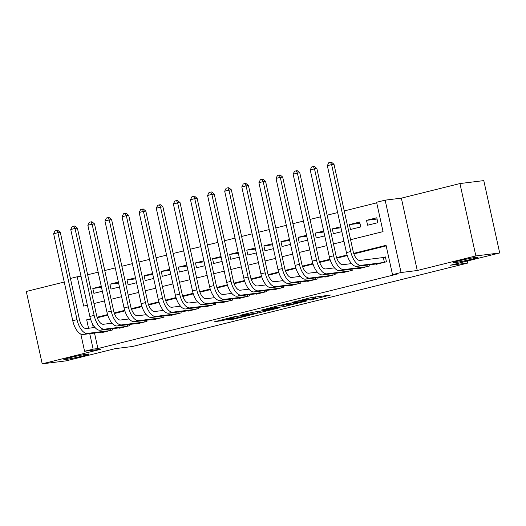 <?xml version="1.0" encoding="UTF-8"?>
<svg xmlns="http://www.w3.org/2000/svg" width="526" height="526" viewBox="0 0 526 526"><rect width="100%" height="100%" fill="white"/><g stroke="black" fill="none" stroke-linecap="round" stroke-linejoin="round"><path stroke-width="0.79" d="M309.893 300.155L330.545 295.033L310.84 297.67L292.311 302.318L306.395 299.485L301.188 301.234L313.693 298.577L315.876 298.393L309.893 300.155M87.316 354.097A12.834 0.651 167.6 0 0 73.147 356.884A12.834 0.651 167.6 0 0 63.837 359.58A12.834 0.651 167.6 0 0 65.421 359.547A12.834 0.651 167.6 0 0 79.59 356.76A12.834 0.651 167.6 0 0 88.901 354.07A12.834 0.651 167.6 0 0 87.316 354.097M476.49 257.26A12.834 0.651 167.6 0 0 462.321 260.048A12.834 0.651 167.6 0 0 453.011 262.737A12.834 0.651 167.6 0 0 454.595 262.704A12.834 0.651 167.6 0 0 468.765 259.916A12.834 0.651 167.6 0 0 478.075 257.227A12.834 0.651 167.6 0 0 476.49 257.26M227.508 319.913L234.103 319.098L254.906 313.858L235.194 316.488L214.641 321.721L222.965 320.479L232.433 318.066L228.705 318.434L238.337 316.185L250.08 314.791L227.508 319.913M94.509 333.07L97.908 348.547L93.141 349.139L84.587 351.269L80.807 334.063M499.7 252.967L475.859 255.925L459.948 183.561L483.788 180.602L499.7 252.967L450.519 265.209L467.686 263.079L132.394 346.509L115.233 348.639L66.052 360.875L42.212 363.834L100.801 349.257L84.587 351.269M459.948 183.561L401.358 198.144L417.269 270.509L475.859 255.925M417.269 270.509L401.062 272.521L392.508 274.651L386.058 245.313L353.696 253.361M97.908 348.547L397.275 274.059L392.508 274.651M283.711 306.638L307.125 300.865L287.42 303.495L266.616 308.736L283.711 306.638L283.396 305.198M280.029 307.671L257.602 313.134L240.507 315.232L252.592 312.28L262.04 310.899L268.648 309.189L261.29 310.077L263.644 309.492L279.983 307.467M64.244 282.028L26.3 291.47L42.212 363.834M101.275 286.341L92.813 288.445L101.498 287.367M118.383 282.087L109.921 284.191L118.606 283.113M135.491 277.827L127.029 279.931L135.715 278.852M152.593 273.573L144.137 275.677L152.823 274.598M169.701 269.312L161.239 271.423L169.924 270.344M186.809 265.058L178.347 267.162L187.032 266.084M203.917 260.804L195.455 262.908L204.141 261.83M221.019 256.543L212.563 258.647L221.249 257.569M238.127 252.289L229.665 254.393L238.35 253.315M255.235 248.029L246.773 250.139L255.458 249.061M272.343 243.775L263.881 245.879L272.567 244.8M289.445 239.521L280.989 241.625L289.675 240.546M306.553 235.26L298.091 237.364L306.776 236.286M323.661 231.006L315.199 233.11L323.885 232.032M340.769 226.745L332.307 228.856L340.993 227.778M349.415 224.595L350.487 229.487L360.751 226.93L359.679 222.044L349.415 224.595L359.948 223.287M376.116 263.98L376.195 264.348L386.459 261.79L385.38 256.905L382.389 257.648M359.008 268.24L359.087 268.602L369.351 266.051L369.088 264.854M341.9 272.494L341.979 272.863L352.242 270.305L351.986 269.115M324.798 276.755L324.877 277.117L335.141 274.565L334.878 273.369M307.69 281.009L307.769 281.371L318.033 278.819L317.77 277.623M290.582 285.27L290.661 285.631L300.925 283.073L300.662 281.883M273.474 289.524L273.553 289.885L283.816 287.334L283.56 286.137M256.372 293.778L256.451 294.146L266.715 291.588L266.452 290.398M239.264 298.038L239.343 298.4L249.607 295.849L249.344 294.652M222.156 302.292L222.235 302.654L232.499 300.103L232.236 298.906M205.048 306.553L205.127 306.914L215.39 304.357L215.134 303.167M187.946 310.807L188.025 311.168L198.289 308.617L198.026 307.421M170.838 315.061L170.917 315.429L181.181 312.871L180.918 311.681M153.73 319.321L153.809 319.683L164.073 317.132L163.81 315.935M136.622 323.575L136.701 323.937L146.971 321.386L146.708 320.189M119.52 327.836L119.599 328.198L129.863 325.64L129.6 324.45M386.183 245.872L353.886 253.907M347.252 255.557L336.778 258.167M330.15 259.818L319.676 262.421M313.042 264.072L302.568 266.682M295.934 268.332L285.46 270.936M278.826 272.586L268.352 275.197M261.724 276.847L251.25 279.451M244.616 281.101L234.142 283.705M227.508 285.355L217.034 287.965M210.4 289.616L199.933 292.219M193.298 293.87L182.824 296.48M176.19 298.13L165.716 300.734M159.082 302.384L148.608 304.988M141.974 306.638L131.507 309.249M124.872 310.899L114.398 313.503M107.764 315.153L97.29 317.763M92.451 323.714L93.319 327.665M112.492 328.704L112.755 329.901L102.491 332.452L102.412 332.09M376.721 202.845L344.247 210.926M337.646 212.57L327.139 215.18M320.544 216.824L310.031 219.441M303.436 221.084L292.929 223.695M286.328 225.338L275.821 227.955M269.22 229.592L258.713 232.209M252.118 233.853L241.612 236.463M235.01 238.107L224.503 240.724M217.902 242.368L207.395 244.978M200.794 246.622L190.287 249.239M183.692 250.876L173.185 253.493M166.584 255.136L156.077 257.747M149.476 259.39L138.969 262.007M132.368 263.651L121.861 266.261M115.266 267.905L104.759 270.522M98.158 272.159L87.651 274.776M376.78 217.784L366.517 220.341L367.595 225.227L377.859 222.676L376.78 217.784M332.307 228.856L333.379 233.741L341.841 231.637M315.199 233.11L316.277 238.002L324.733 235.891M298.091 237.364L299.169 242.256L307.631 240.152M280.989 241.625L282.061 246.51L290.523 244.406M263.881 245.879L264.953 250.77L273.415 248.666M246.773 250.139L247.851 255.025L256.307 252.921M229.665 254.393L230.743 259.285L239.205 257.175M212.563 258.647L213.635 263.539L222.097 261.435M195.455 262.908L196.527 267.793L204.989 265.689M178.347 267.162L179.425 272.054L187.881 269.95M161.239 271.423L162.317 276.308L170.779 274.204M144.137 275.677L145.209 280.568L153.671 278.464M127.029 279.931L128.101 284.822L136.563 282.718M109.921 284.191L110.999 289.083L119.455 286.972M92.813 288.445L93.891 293.337L102.353 291.233M467.686 263.079L467.239 261.047M70.418 278.471L77.23 276.775L83.68 306.112L87.375 305.192M81.024 276.301L77.23 276.775M350.572 239.698L383.046 231.618L376.596 202.28L385.15 200.156L401.062 272.521M401.358 198.144L385.15 200.156M90.485 318.861L86.691 319.801L88.552 328.257M89.742 333.662L93.141 349.139M347.081 255.011L336.587 257.622M329.973 259.265L319.486 261.876M312.865 263.519L302.378 266.136M295.763 267.78L285.27 270.39M278.655 272.034L268.161 274.644M261.547 276.295L251.06 278.905M244.439 280.549L233.952 283.159M227.337 284.809L216.844 287.42M210.229 289.063L199.735 291.674M193.121 293.317L182.634 295.928M176.019 297.578L165.526 300.188M158.911 301.832L148.417 304.442M141.803 306.093L131.309 308.703M124.695 310.347L114.208 312.957M107.593 314.601L97.1 317.211M93.976 303.548L104.483 300.938M111.085 299.294L121.591 296.677M128.186 295.04L138.7 292.423M145.294 290.779L155.801 288.169M162.403 286.525L172.909 283.909M179.511 282.265L190.017 279.654M196.612 278.011L207.126 275.394M213.72 273.757L224.227 271.14M230.829 269.496L241.335 266.879M247.937 265.242L258.444 262.625M265.038 260.981L275.552 258.371M282.146 256.727L292.653 254.111M299.255 252.467L309.761 249.857M316.363 248.213L326.87 245.596M333.464 243.959L343.978 241.342M90.623 319.315L86.691 319.801M366.517 220.341L377.057 219.033M302.983 301.792L288.715 303.417L281.292 305.376L292.18 304.107L302.983 301.792M266.511 310.55L276.143 308.302L268.97 309.334L262.362 311.044L266.511 310.55M384.401 262.303L383.349 257.53L360.027 260.423A10.027 4.78 -104 0 1 353.11 251.237L333.997 164.296L331.61 164.592L350.724 251.533A15.037 7.167 76 0 0 361.106 265.314L383.467 262.54M327.336 165.657L328.776 162.705L330.486 162.284L331.61 164.592L327.336 165.657L346.45 252.598A15.037 7.167 76 0 0 356.825 266.38L379.187 263.598M383.349 257.53L385.44 257.161M330.486 162.284L331.439 162.166L333.997 164.296M351.552 263.611L342.919 264.683A10.027 4.78 -104 0 1 336.002 255.491L316.889 168.557L314.502 168.853L333.622 255.787A15.037 7.167 76 0 0 343.997 269.568L366.359 266.794M310.228 169.918L311.668 166.966L313.378 166.538L314.502 168.853L310.228 169.918L329.342 256.852A15.037 7.167 76 0 0 339.717 270.634L362.079 267.859M313.378 166.538L314.331 166.42L316.889 168.557M367.293 266.564L366.977 265.117M334.451 267.865L325.818 268.937A10.027 4.78 -104 0 1 318.894 259.752L299.781 172.811L297.4 173.107L316.514 260.048A15.037 7.167 76 0 0 326.889 273.829L349.251 271.048M293.12 174.172L294.56 171.22L296.269 170.799L297.4 173.107L293.12 174.172L312.234 261.106A15.037 7.167 76 0 0 322.616 274.888L344.977 272.113M296.269 170.799L297.223 170.68L299.781 172.811M350.185 270.818L349.869 269.371M317.342 272.12L308.709 273.191A10.027 4.78 -104 0 1 301.792 264.006L282.679 177.071L280.292 177.367L299.406 264.302A15.037 7.167 76 0 0 309.781 278.083L332.143 275.308M276.019 178.426L277.452 175.48L279.168 175.053L280.292 177.367L276.019 178.426L295.132 265.367A15.037 7.167 76 0 0 305.507 279.148L327.869 276.374M279.168 175.053L280.121 174.934L282.679 177.071M333.083 275.072L332.761 273.632M300.234 276.38L291.601 277.452A10.027 4.78 -104 0 1 284.684 268.26L265.571 181.325L263.184 181.621L282.298 268.556A15.037 7.167 76 0 0 292.68 282.337L315.041 279.562M258.91 182.686L260.35 179.734L262.06 179.307L263.184 181.621L258.91 182.686L278.024 269.621A15.037 7.167 76 0 0 288.399 283.402L310.761 280.628M262.06 179.307L263.013 179.188L265.571 181.325M315.975 279.332L315.659 277.886M283.126 280.634L274.493 281.706A10.027 4.78 -104 0 1 267.576 272.521L248.463 185.579L246.076 185.875L265.196 272.816A15.037 7.167 76 0 0 275.571 286.598L297.933 283.823M241.802 186.94L243.242 183.988L244.952 183.567L246.076 185.875L241.802 186.94L260.916 273.882A15.037 7.167 76 0 0 271.291 287.663L293.653 284.882M244.952 183.567L245.905 183.449L248.463 185.579M298.867 283.586L298.551 282.146M266.024 284.895L257.392 285.966A10.027 4.78 -104 0 1 250.468 276.775L231.355 189.84L228.974 190.136L248.088 277.07A15.037 7.167 76 0 0 258.463 290.852L280.825 288.077M224.694 191.201L226.134 188.249L227.843 187.821L228.974 190.136L224.694 191.201L243.808 278.136A15.037 7.167 76 0 0 254.19 291.917L276.551 289.142M227.843 187.821L228.797 187.703L231.355 189.84M281.758 287.847L281.443 286.4M248.916 289.149L240.283 290.22A10.027 4.78 -104 0 1 233.366 281.035L214.253 194.094L211.866 194.39L230.98 281.331A15.037 7.167 76 0 0 241.355 295.112L263.717 292.331M207.592 195.455L209.026 192.503L210.742 192.082L211.866 194.39L207.592 195.455L226.706 282.396A15.037 7.167 76 0 0 237.081 296.177L259.443 293.396M210.742 192.082L211.695 191.964L214.253 194.094M264.657 292.101L264.335 290.654M231.808 293.403L223.175 294.475A10.027 4.78 -104 0 1 216.258 285.289L197.145 198.355L194.758 198.65L213.872 285.585A15.037 7.167 76 0 0 224.254 299.366L246.615 296.592M190.484 199.709L191.924 196.763L193.634 196.336L194.758 198.65L190.484 199.709L209.598 286.65A15.037 7.167 76 0 0 219.973 300.431L242.335 297.657M193.634 196.336L194.587 196.218L197.145 198.355M247.549 296.362L247.233 294.915M214.7 297.663L206.067 298.735A10.027 4.78 -104 0 1 199.15 289.543L180.037 202.609L177.65 202.905L196.77 289.846A15.037 7.167 76 0 0 207.145 303.62L229.507 300.846M173.376 203.97L174.816 201.017L176.526 200.59L177.65 202.905L173.376 203.97L192.49 290.904A15.037 7.167 76 0 0 202.865 304.685L225.227 301.911M176.526 200.59L177.479 200.472L180.037 202.609M230.441 300.616L230.125 299.169M197.598 301.917L188.965 302.989A10.027 4.78 -104 0 1 182.042 293.804L162.929 206.863L160.548 207.159L179.662 294.1A15.037 7.167 76 0 0 190.037 307.881L212.399 305.106M156.268 208.224L157.708 205.278L159.417 204.851L160.548 207.159L156.268 208.224L175.382 295.165A15.037 7.167 76 0 0 185.763 308.946L208.125 306.171M159.417 204.851L160.371 204.732L162.929 206.863M213.332 304.87L213.017 303.43M180.49 306.178L171.857 307.25A10.027 4.78 -104 0 1 164.94 298.058L145.827 211.123L143.44 211.419L162.554 298.354A15.037 7.167 76 0 0 172.929 312.135L195.291 309.36M139.166 212.484L140.6 209.532L142.316 209.105L143.44 211.419L139.166 212.484L158.28 299.419A15.037 7.167 76 0 0 168.655 313.2L191.017 310.425M142.316 209.105L143.269 208.986L145.827 211.123M196.231 309.13L195.909 307.684M163.382 310.432L154.749 311.504A10.027 4.78 -104 0 1 147.832 302.318L128.719 215.377L126.332 215.673L145.446 302.614A15.037 7.167 76 0 0 155.827 316.396L178.189 313.621M122.058 216.738L123.498 213.786L125.208 213.365L126.332 215.673L122.058 216.738L141.172 303.68A15.037 7.167 76 0 0 151.547 317.461L173.909 314.68M125.208 213.365L126.161 213.247L128.719 215.377M179.123 313.384L178.807 311.944M146.281 314.686L137.641 315.758A10.027 4.78 -104 0 1 130.724 306.573L111.611 219.638L109.23 219.934L128.344 306.868A15.037 7.167 76 0 0 138.719 320.65L161.081 317.875M104.95 220.999L106.39 218.047L108.1 217.619L109.23 219.934L104.95 220.999L124.064 307.934A15.037 7.167 76 0 0 134.439 321.715L156.807 318.94M108.1 217.619L109.053 217.501L111.611 219.638M162.015 317.645L161.699 316.198M129.172 318.947L120.539 320.018A10.027 4.78 -104 0 1 113.616 310.833L94.502 223.892L92.122 224.188L111.236 311.129A15.037 7.167 76 0 0 121.611 324.91L143.973 322.129M87.842 225.253L89.282 222.301L90.991 221.873L92.122 224.188L87.842 225.253L106.956 312.188A15.037 7.167 76 0 0 117.337 325.969L139.699 323.194M90.991 221.873L91.945 221.755L94.502 223.892M144.906 321.899L144.591 320.452M112.064 323.201L103.431 324.272A10.027 4.78 -104 0 1 96.514 315.087L77.401 228.146L75.014 228.448L94.128 315.383A15.037 7.167 76 0 0 104.503 329.164L126.865 326.39M70.74 229.507L72.174 226.561L73.89 226.134L75.014 228.448L70.74 229.507L89.854 316.448A15.037 7.167 76 0 0 100.229 330.229L122.591 327.455M73.89 226.134L74.843 226.016L77.401 228.146M127.805 326.153L127.483 324.713M94.956 327.461L86.323 328.533A10.027 4.78 -104 0 1 79.406 319.341L60.293 232.407L57.906 232.702L77.02 319.637A15.037 7.167 76 0 0 87.401 333.418L109.763 330.644M53.632 233.768L55.072 230.815L56.782 230.388L57.906 232.702L53.632 233.768L72.746 320.702A15.037 7.167 76 0 0 83.121 334.483L105.483 331.709M56.782 230.388L57.735 230.27L60.293 232.407M110.697 330.413L110.381 328.967M314.785 296.966L315.1 298.406M313.378 297.144L313.693 298.577M306.244 298.814L306.395 299.485M304.876 299.149L304.988 299.662M286.052 304.87L286.322 306.099M259.943 311.346L260.212 312.602M257.286 311.694L257.602 313.134M268.865 308.847L268.97 309.334M222.768 319.584L222.965 320.479M220.177 320.229L220.348 321.011M233.932 318.315L234.103 319.098M231.341 318.96L231.486 319.63M361.106 265.314L356.825 266.38M350.724 251.533L346.45 252.598M343.997 269.568L339.717 270.634M333.622 255.787L329.342 256.852M326.889 273.829L322.616 274.888M316.514 260.048L312.234 261.106M309.781 278.083L305.507 279.148M299.406 264.302L295.132 265.367M292.68 282.337L288.399 283.402M282.298 268.556L278.024 269.621M275.571 286.598L271.291 287.663M265.196 272.816L260.916 273.882M258.463 290.852L254.19 291.917M248.088 277.07L243.808 278.136M241.355 295.112L237.081 296.177M230.98 281.331L226.706 282.396M224.254 299.366L219.973 300.431M213.872 285.585L209.598 286.65M207.145 303.62L202.865 304.685M196.77 289.846L192.49 290.904M190.037 307.881L185.763 308.946M179.662 294.1L175.382 295.165M172.929 312.135L168.655 313.2M162.554 298.354L158.28 299.419M155.827 316.396L151.547 317.461M145.446 302.614L141.172 303.68M138.719 320.65L134.439 321.715M128.344 306.868L124.064 307.934M121.611 324.91L117.337 325.969M111.236 311.129L106.956 312.188M104.503 329.164L100.229 330.229M94.128 315.383L89.854 316.448M87.401 333.418L83.121 334.483M77.02 319.637L72.746 320.702M315.541 296.874L315.876 298.393M306.987 298.623L307.171 299.472M281.213 305.041L281.292 305.376M276.071 307.953L276.143 308.302M250.008 314.443L250.08 314.791"/></g></svg>
